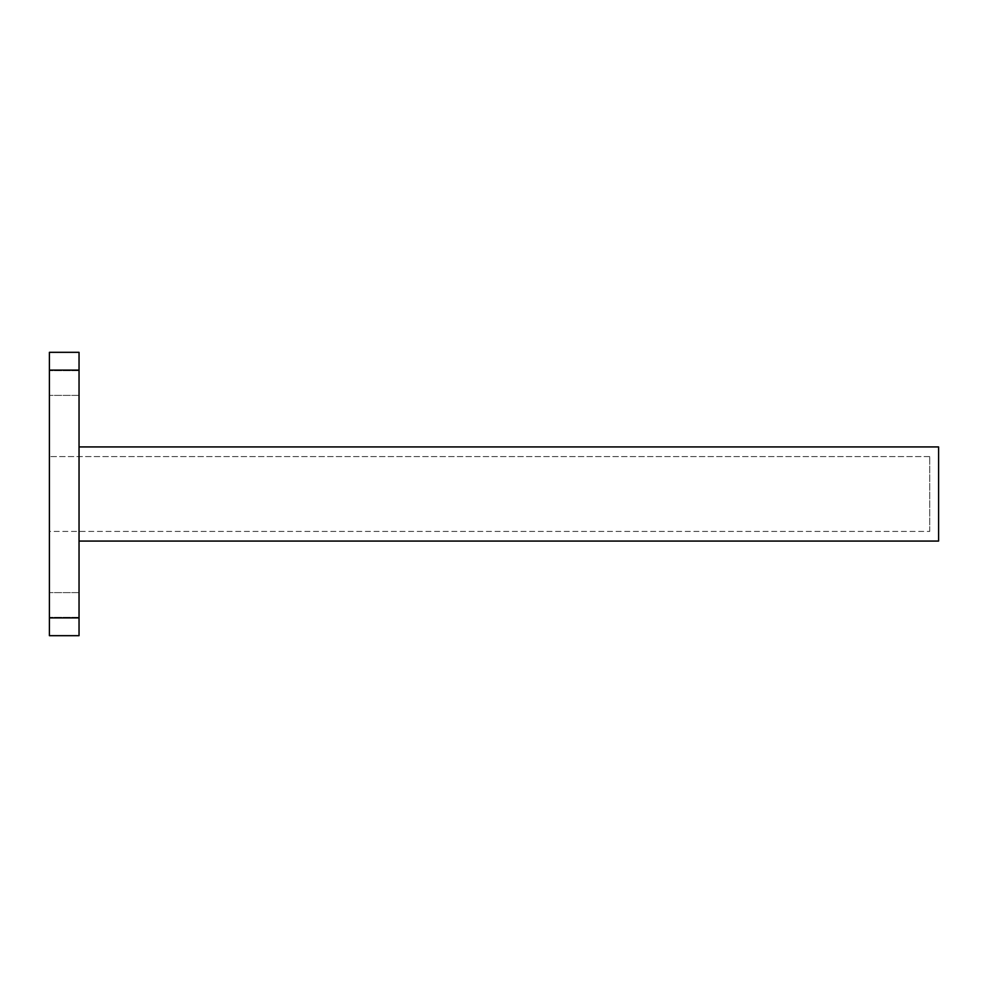 <?xml version="1.0" encoding="UTF-8"?>
<svg xmlns="http://www.w3.org/2000/svg" width="988" height="988" viewBox="0 0 988 988"><rect width="100%" height="100%" fill="white"/><g stroke="black" fill="none" stroke-linecap="round" stroke-linejoin="round"><path stroke-width="0.74" stroke-dasharray="4.94 3.71" d="M49.4 383.023L49.4 395.385L49.4 383.023M79.04 383.023L79.04 395.385L79.04 383.023M49.4 604.977L49.4 592.615L49.4 604.977M79.04 604.977L79.04 592.615L79.04 604.977M929.708 531.421L929.708 456.579L929.708 531.421L49.4 531.421L49.4 456.579L49.4 531.421L929.708 531.421M79.04 541.066L938.6 541.066L938.6 446.934L79.04 446.934L79.04 541.066L79.04 446.934M49.4 370.105L79.04 370.105L79.04 352.321L49.4 352.321L49.4 635.679L79.04 635.679L79.04 617.895L49.4 617.895M929.708 456.579L49.4 456.579L929.708 456.579M79.04 370.105L79.04 617.895M79.04 395.385L49.4 395.385L79.04 395.385M79.04 617.327L49.4 617.327L79.04 617.327M79.04 592.615L49.4 592.615L79.04 592.615M79.04 370.673L49.4 370.673L79.04 370.673"/><path stroke-width="1.48" d="M79.04 541.066L938.6 541.066L938.6 446.934L79.04 446.934M79.04 352.321L79.04 370.105L49.4 370.105L49.4 352.321L79.04 352.321M49.4 617.895L79.04 617.895L79.04 635.679L49.4 635.679L49.4 370.105M79.04 617.895L79.04 370.105"/></g></svg>
